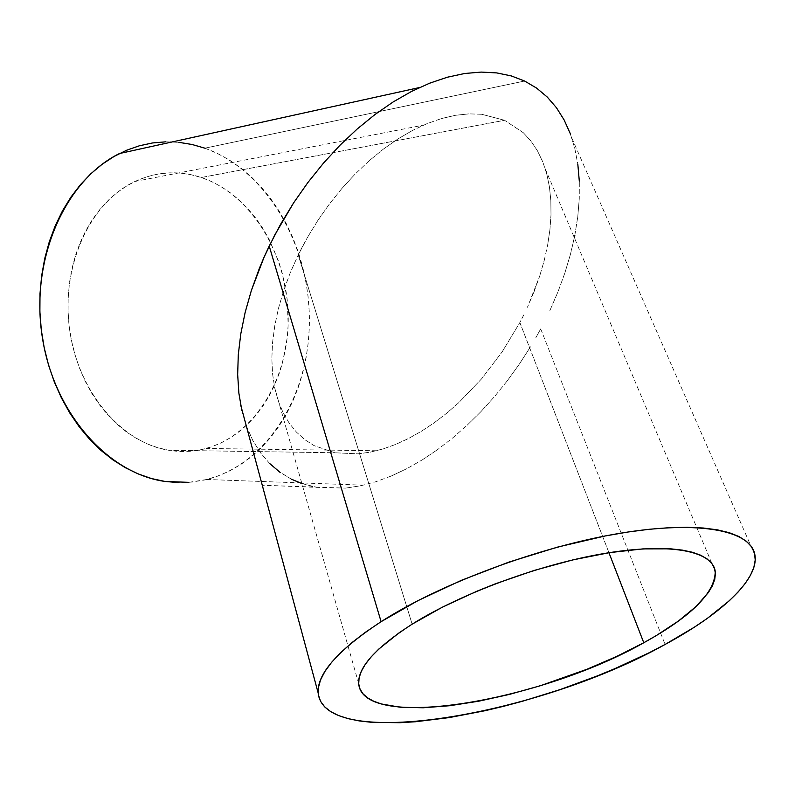 <?xml version="1.0" encoding="UTF-8"?>
<svg xmlns="http://www.w3.org/2000/svg" width="795" height="795" viewBox="0 0 795 795"><rect width="100%" height="100%" fill="white"/><g stroke="black" fill="none" stroke-linecap="round" stroke-linejoin="round"><path stroke-width="0.6" stroke-dasharray="3.98 2.98" d="M302.716 246.072L298.234 254.897L412.148 624.164L298.234 254.897L307.506 237.347L302.716 246.072M317.96 220.275L307.506 237.347L317.96 220.275L329.488 203.898L317.96 220.275M341.939 188.415L329.488 203.898L341.939 188.415L355.186 174.016L341.939 188.415M369.039 160.868L355.186 174.016L369.039 160.868L383.349 149.132L369.039 160.868M397.937 138.936L383.349 149.132L397.937 138.936L412.625 130.38L397.937 138.936M427.233 123.553L412.625 130.38L427.233 123.553L441.603 118.515L427.233 123.553M455.575 115.285L441.603 118.515L455.575 115.285L468.98 113.874L455.575 115.285M481.7 114.271L468.98 113.874L481.7 114.271L504.577 120.284L481.7 114.271M523.388 132.775L504.577 120.284L201.344 177.494C178.964 170.12 156.804 171.452 134.852 181.508C90.521 202.178 61.076 264.914 69.433 328.186C77.532 391.508 121.387 442.755 168.659 450.258L334.804 452.772L313.965 445.548L304.753 439.615L296.475 432.152L289.241 423.208L283.149 412.824L278.29 401.087L274.742 388.069L272.576 373.879L271.83 358.664L272.556 342.556L274.772 325.731L278.469 308.351L283.646 290.612L290.255 272.725L298.234 254.897L290.255 272.725L283.646 290.612L278.469 308.351L274.772 325.731L272.556 342.556L271.83 358.664L272.576 373.879L274.663 387.652L278.29 401.087L283.149 412.824L289.241 423.208L296.475 432.152L304.753 439.615L313.965 445.548L334.804 452.772L168.659 450.258L179.561 451.411L190.373 451.222L200.996 449.692L211.341 446.87L221.308 442.805L230.818 437.558L239.802 431.198L248.169 423.805L255.871 415.437L262.847 406.205L269.048 396.188L274.434 385.486L278.975 374.177L282.632 362.371L287.234 337.666L288.148 324.956L287.174 299.347L282.513 274.146L278.836 261.953L268.909 238.858L262.718 228.165L255.771 218.158L248.12 208.936L239.802 200.579L230.898 193.185L221.467 186.825L211.589 181.568L201.344 177.494L190.81 174.652L180.097 173.091L169.295 172.863L158.513 173.986L147.85 176.47L137.426 180.326L127.349 185.533L117.73 192.072L108.686 199.873L100.309 208.896L92.717 219.042L86.009 230.232L80.245 242.336L75.535 255.235L71.918 268.78L69.443 282.831L68.161 297.231L68.082 311.789L69.205 326.367L71.53 340.777L75.008 354.848L79.609 368.443L85.264 381.381L91.902 393.545L99.435 404.784L107.772 415L116.815 424.083L126.455 431.953L136.571 438.542L147.055 443.809L157.788 447.714L168.659 450.258C181.459 452.355 193.93 451.769 206.084 448.469C255.93 434.676 289.519 376.77 288.217 315.436C287.124 254.102 251.419 194.447 201.344 177.494L504.577 120.284L523.388 132.775L531.07 141.212L523.388 132.775M537.549 150.961L531.07 141.212L537.549 150.961L542.776 161.892L537.549 150.961M546.741 173.886L542.776 161.892L546.741 173.886L549.424 186.805L546.741 173.886M550.836 200.509L549.424 186.805L550.836 200.509L550.995 214.869L550.836 200.509M549.921 229.745L550.995 214.869L549.921 229.745L547.646 245.009L549.921 229.745M544.217 260.512L547.646 245.009L544.217 260.512L539.666 276.143L544.217 260.512M534.051 291.775L539.666 276.143L527.423 307.277L534.051 291.775M523.756 314.949L519.86 322.541L523.756 314.949M608.95 552.734L519.86 322.541L502.162 351.867L481.531 378.897L458.586 402.827L446.462 413.4L434.02 422.91L421.35 431.297L408.55 438.482L395.721 444.395L382.971 448.956L370.391 452.126L358.098 453.846L334.804 452.772L358.098 453.846L370.391 452.126L382.971 448.956L395.721 444.395L408.55 438.482L421.35 431.297L434.02 422.91L446.462 413.4L458.586 402.827L481.531 378.897L502.162 351.867L519.86 322.541L608.95 552.734M540.699 328.901L665.087 644.457L540.699 328.901L535.721 337.915L540.699 328.901M530.494 346.799L519.334 364.13L530.494 346.799M507.309 380.775L519.334 364.13L507.309 380.775L494.51 396.606L507.309 380.775M481.025 411.532L494.51 396.606L481.025 411.532L466.953 425.424L481.025 411.532M452.385 438.184L466.953 425.424L452.385 438.184L437.429 449.722L452.385 438.184M422.175 459.927L437.429 449.722L422.175 459.927L406.762 468.722L422.175 459.927M391.269 476.016L406.762 468.722L391.269 476.016L375.836 481.73L391.269 476.016M360.582 485.785L375.836 481.73L360.582 485.785L345.626 488.11L360.582 485.785M269.624 463.475L260.512 452.822L252.76 440.38L246.51 426.209L241.839 410.419L246.51 426.209L252.76 440.38L260.512 452.822L269.624 463.475L279.969 472.28L293.156 480.041L309.474 485.815L317.125 487.375L345.626 488.11L262.261 485.238L317.125 487.375L301.891 483.579M549.882 310.547L557.961 291.884L549.882 310.547M564.847 273.043L557.961 291.884L564.847 273.043L570.492 254.152L564.847 273.043M574.348 237.705L570.492 254.152L574.815 235.37L577.756 216.846L574.815 235.37M579.267 198.72L577.756 216.846L579.267 198.72L579.307 181.171L579.267 198.72M574.815 148.436L577.836 164.356L574.815 148.436L570.254 133.58L574.815 148.436M564.132 119.956L570.254 133.58M188.783 482.356L206.75 479.474C268.66 463.545 310.189 393.137 309.404 318.537C308.848 243.916 266.355 170.239 204.852 148.178L524.62 81.03L204.852 148.178C176.212 138.191 147.751 139.98 119.469 153.534M496.756 72.911L511.314 75.932L524.62 81.03M291.427 479.206L279.969 472.28M579.307 181.171L577.836 164.356M204.852 148.178L217.293 153.356L229.258 159.934L240.647 167.834L251.379 176.957L261.376 187.213L270.568 198.482L278.896 210.675L286.299 223.663L292.729 237.357L298.165 251.618L302.547 266.355L305.876 281.44L308.112 296.754L309.255 312.187L309.295 327.62L308.212 342.943L306.035 358.038L302.756 372.785L298.403 387.076L292.997 400.779L286.568 413.798L279.154 426.011L270.797 437.3L261.545 447.565L251.468 456.708L240.647 464.608L229.139 471.187L217.055 476.354L204.474 480.021L191.516 482.128L178.289 482.605M165.748 141.828L178.964 142.355M545.261 168.838L715.222 571.267M134.852 181.508L423.576 125.103M206.75 479.474L363.285 485.179M571.863 138.151L754.952 555.208M376.492 450.755L206.084 448.469M358.694 683.68L274.663 387.652"/><path stroke-width="1.19" d="M643.781 642.748L608.95 552.734L643.781 642.748L656.233 635.622L678.344 621.094L696.003 606.565L708.385 592.533L712.35 585.865L714.725 579.525L715.43 573.573L714.407 568.097L711.605 563.158L707.003 558.835L700.594 555.178L692.385 552.257L682.438 550.13L670.791 548.838L642.877 548.898L609.735 552.605L572.877 559.889L534.131 570.442L495.514 583.749L476.881 591.222L442.149 607.291L412.148 624.164C461.219 593.308 541.296 563.804 606.088 553.191C671 542.528 712.419 551.223 715.222 571.267C715.311 592.533 691.501 616.364 643.781 642.748C540.352 701.488 362.45 731.847 358.694 683.68C357.671 667.691 375.488 647.846 412.148 624.164L399.348 632.621L378.738 649.108L371.086 656.948L365.253 664.401L361.268 671.417L359.092 677.906L358.704 683.849L360.055 689.176L363.077 693.876L367.688 697.911L373.799 701.269L381.302 703.943L400.094 707.212L423.188 707.779L449.692 705.721L478.689 701.21L509.307 694.442L540.66 685.638L587.187 669.181L616.622 656.471L643.781 642.748M238.868 393.128L241.839 410.419L238.868 393.128L237.665 374.505L238.868 393.128M238.291 354.709L237.665 374.505L238.291 354.709L240.776 333.95L238.291 354.709M245.138 312.455L240.776 333.95L245.138 312.455L251.369 290.463L245.138 312.455M259.418 268.233L251.369 290.463L264.099 257.113L259.418 268.233M269.207 246.043L264.099 257.113L274.732 235.042L293.613 202.874L307.933 182.462L323.446 163.174L339.952 145.266L357.233 128.959L375.071 114.44L393.237 101.899L411.492 91.445L429.628 83.197L447.426 77.204L464.668 73.498L481.164 72.087L496.756 72.911L481.164 72.087L464.668 73.498L447.426 77.204L429.628 83.197L411.492 91.445L393.237 101.899L375.071 114.44L357.233 128.959L339.952 145.266L323.446 163.174L307.933 182.462L293.613 202.874L280.655 224.16L269.207 246.043L381.103 621.67L269.207 246.043M665.087 644.457C539.139 715.043 324.082 752.468 318.159 692.932C316.897 673.931 337.875 650.171 381.103 621.67C440.48 583.59 539.885 546.493 620.289 533.236C700.862 519.9 751.424 530.871 754.952 555.208C758.977 579.615 720.687 614.456 665.087 644.457L649.058 652.804L614.853 668.655L596.916 676.058L559.988 689.633L522.434 701.269L503.722 706.268L485.208 710.68L449.264 717.587L415.586 721.741L399.925 722.715L371.603 722.317L359.231 720.916L348.22 718.68L338.71 715.609L330.849 711.704L324.767 706.954L320.584 701.389L318.407 695.009L318.348 687.864L320.494 680.003L324.907 671.467L331.614 662.324L340.638 652.675L351.937 642.608L365.462 632.234L381.103 621.67L418.15 600.523L461.438 580.3L508.8 562.135L557.663 547.079L605.313 535.939L627.871 532.034L649.187 529.281L668.993 527.701L687.079 527.284L703.247 528.009L717.348 529.828L729.283 532.7L738.982 536.536L746.406 541.276L751.573 546.821L754.485 553.091L755.22 559.988L753.849 567.421L750.46 575.302L745.173 583.54L738.078 592.046L729.323 600.732L707.331 618.381L694.353 627.185L665.087 644.457M574.815 235.37L574.348 237.705M577.836 164.356L579.307 181.171M556.46 107.732L564.132 119.956L556.46 107.732L547.288 97.079L556.46 107.732M524.62 81.03L536.635 88.116L547.288 97.079L536.635 88.116L524.62 81.03L511.314 75.932L496.756 72.911M419.502 87.539L119.469 153.534C65.856 179.819 30.598 257.421 41.956 334.864C52.997 412.366 107.613 473.472 164.933 481.432L188.783 482.356M279.969 472.28L269.624 463.475M301.891 483.579L291.427 479.206M570.254 133.58L564.132 119.956M178.289 482.605L164.933 481.432L151.557 478.56L138.32 473.979L125.362 467.718L112.811 459.798L100.836 450.268L89.567 439.208L79.162 426.716L69.731 412.913L61.424 397.937L54.328 381.948L48.565 365.134L44.192 347.693L41.29 329.826L39.889 311.749L39.998 293.673L41.638 275.835L44.758 258.425L49.32 241.67L55.253 225.75L62.487 210.854L70.904 197.13L80.394 184.718L90.839 173.747L102.098 164.307L114.043 156.466L126.514 150.275L139.383 145.773L152.511 142.961L165.748 141.828M178.964 142.355L192.042 144.491L204.852 148.178M240.766 405.341L318.159 692.932"/></g></svg>
